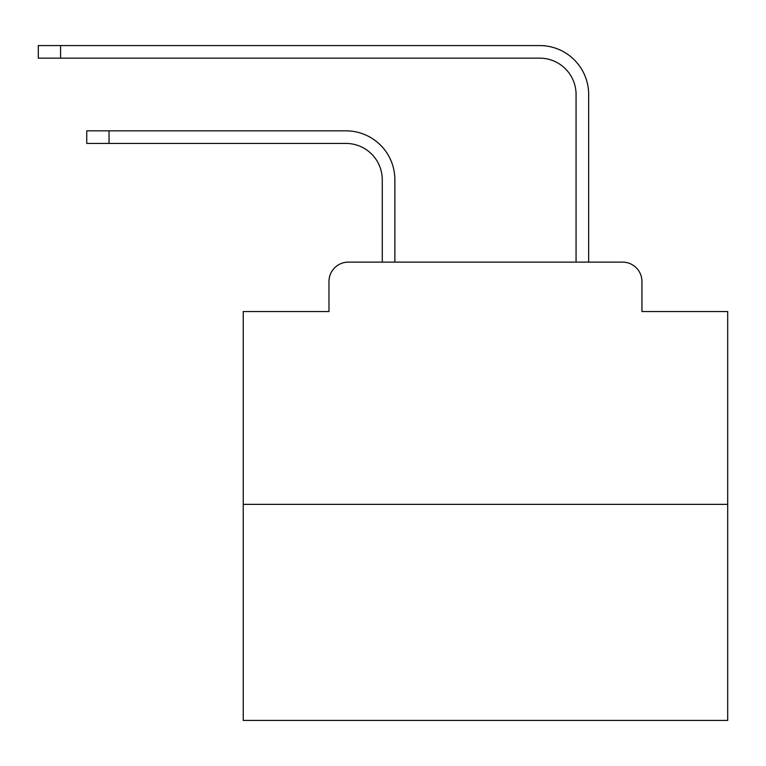 <?xml version="1.0" encoding="UTF-8"?>
<svg xmlns="http://www.w3.org/2000/svg" width="766" height="766" viewBox="0 0 766 766"><rect width="100%" height="100%" fill="white"/><g stroke="black" fill="none" stroke-linecap="round" stroke-linejoin="round"><path stroke-width="1.15" d="M328.978 281.505L328.978 311.542L328.978 281.505A19.38 19.38 0 0 1 348.358 262.125L382.272 262.125L382.272 179.761A36.337 36.337 0 0 0 345.935 143.434A36.337 36.337 0 0 1 382.272 179.761A36.337 36.337 0 0 0 345.935 143.434A36.337 36.337 0 0 1 382.272 179.761A36.337 36.337 0 0 0 345.935 143.434A36.337 36.337 0 0 1 382.272 179.761A36.337 36.337 0 0 0 345.935 143.434A36.337 36.337 0 0 1 382.272 179.761A36.337 36.337 0 0 0 345.935 143.434A36.337 36.337 0 0 1 382.272 179.761A36.337 36.337 0 0 0 345.935 143.434A36.337 36.337 0 0 1 382.272 179.761A36.337 36.337 0 0 0 345.935 143.434A36.337 36.337 0 0 1 382.272 179.761A36.337 36.337 0 0 0 345.935 143.434A36.337 36.337 0 0 1 382.272 179.761A36.337 36.337 0 0 0 345.935 143.434A36.337 36.337 0 0 1 382.272 179.761A36.337 36.337 0 0 0 345.935 143.434A36.337 36.337 0 0 1 382.272 179.761A36.337 36.337 0 0 0 345.935 143.434A36.337 36.337 0 0 1 382.272 179.761A36.337 36.337 0 0 0 345.935 143.434A36.337 36.337 0 0 1 382.272 179.761A36.337 36.337 0 0 0 345.935 143.434A36.337 36.337 0 0 1 382.272 179.761A36.337 36.337 0 0 0 345.935 143.434A36.337 36.337 0 0 1 382.272 179.761A36.337 36.337 0 0 0 345.935 143.434L86.749 143.434L86.749 130.833L109.031 130.833L109.031 143.434M727.7 504.363L243.234 504.363L243.234 720.433L727.7 720.433L727.7 311.542L641.946 311.542L641.946 281.505A19.38 19.38 0 0 0 622.567 262.125L348.358 262.125M243.234 504.363L243.234 311.542L328.978 311.542M109.031 130.833L345.935 130.833A48.928 48.928 0 0 1 394.873 179.761L394.873 262.125L394.873 179.761L394.873 262.125L394.873 179.761L394.873 262.125L394.873 179.761L394.873 262.125L394.873 179.761L394.873 262.125L394.873 179.761L394.873 262.125L394.873 179.761L394.873 262.125L394.873 179.761L394.873 262.125L394.873 179.761L394.873 262.125L394.873 179.761L394.873 262.125L394.873 179.761L394.873 262.125L394.873 179.761L394.873 262.125L394.873 179.761L394.873 262.125L394.873 179.761L394.873 262.125L394.873 179.761L394.873 262.125L409.887 262.125M561.047 262.125L576.061 262.125L576.061 94.496A36.337 36.337 0 0 0 539.724 58.159A36.337 36.337 0 0 1 576.061 94.496A36.337 36.337 0 0 0 539.724 58.159A36.337 36.337 0 0 1 576.061 94.496A36.337 36.337 0 0 0 539.724 58.159A36.337 36.337 0 0 1 576.061 94.496A36.337 36.337 0 0 0 539.724 58.159A36.337 36.337 0 0 1 576.061 94.496A36.337 36.337 0 0 0 539.724 58.159A36.337 36.337 0 0 1 576.061 94.496A36.337 36.337 0 0 0 539.724 58.159A36.337 36.337 0 0 1 576.061 94.496A36.337 36.337 0 0 0 539.724 58.159A36.337 36.337 0 0 1 576.061 94.496A36.337 36.337 0 0 0 539.724 58.159A36.337 36.337 0 0 1 576.061 94.496A36.337 36.337 0 0 0 539.724 58.159A36.337 36.337 0 0 1 576.061 94.496A36.337 36.337 0 0 0 539.724 58.159A36.337 36.337 0 0 1 576.061 94.496A36.337 36.337 0 0 0 539.724 58.159A36.337 36.337 0 0 1 576.061 94.496A36.337 36.337 0 0 0 539.724 58.159A36.337 36.337 0 0 1 576.061 94.496A36.337 36.337 0 0 0 539.724 58.159A36.337 36.337 0 0 1 576.061 94.496A36.337 36.337 0 0 0 539.724 58.159A36.337 36.337 0 0 1 576.061 94.496A36.337 36.337 0 0 0 539.724 58.159L38.3 58.159L38.3 45.567L60.581 45.567L60.581 58.159M60.581 45.567L539.724 45.567A48.928 48.928 0 0 1 588.661 94.496L588.661 262.125L588.661 94.496L588.661 262.125L588.661 94.496L588.661 262.125L588.661 94.496L588.661 262.125L588.661 94.496L588.661 262.125L588.661 94.496L588.661 262.125L588.661 94.496L588.661 262.125L588.661 94.496L588.661 262.125L588.661 94.496L588.661 262.125L588.661 94.496L588.661 262.125L588.661 94.496L588.661 262.125L588.661 94.496L588.661 262.125L588.661 94.496L588.661 262.125L588.661 94.496L588.661 262.125L588.661 94.496L588.661 262.125L622.567 262.125M641.946 311.542L641.946 281.505"/></g></svg>
